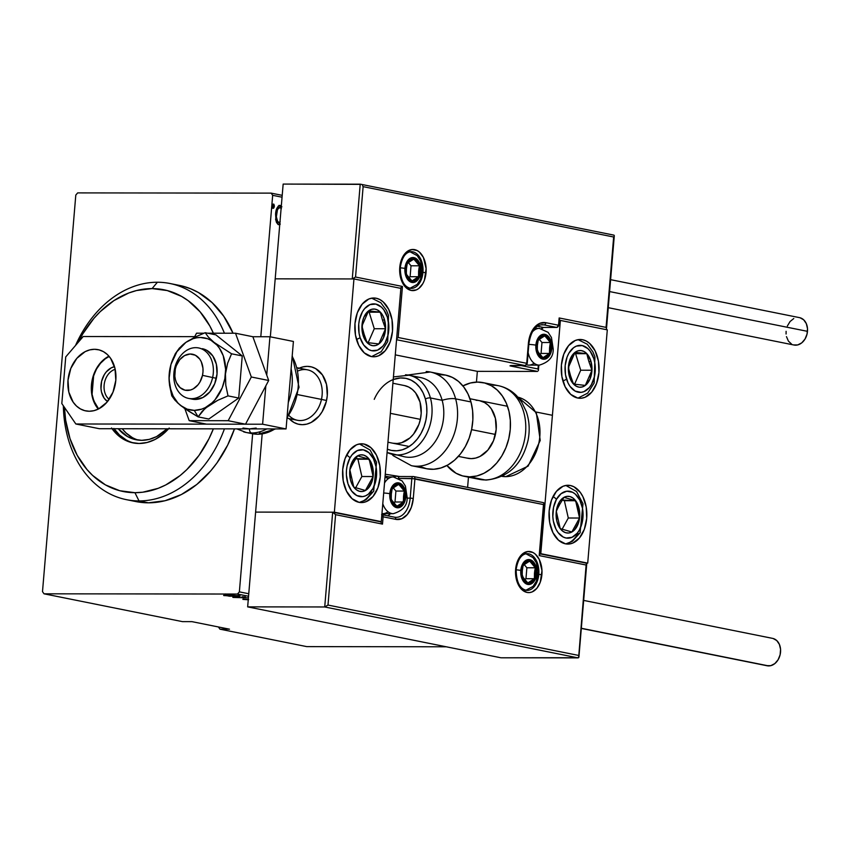 <?xml version="1.0" encoding="UTF-8"?>
<svg xmlns="http://www.w3.org/2000/svg" width="850" height="850" viewBox="0 0 850 850"><rect width="100%" height="100%" fill="white"/><g stroke="black" fill="none" stroke-linecap="round" stroke-linejoin="round"><path stroke-width="1.27" d="M75.799 195.075L42.5 591.621L75.799 195.075L77.669 192.897L271.171 193.131L77.669 192.897L75.799 195.075M272.669 195.319L282.051 197.2L272.669 195.319L260.801 336.728L272.669 195.319L271.171 193.131L272.669 195.319M248.752 593.746L239.371 591.866L252.652 433.776L239.371 591.866L237.501 594.044L248.54 596.264L237.501 594.044L44.009 593.81L237.501 594.044L239.371 591.866L248.752 593.746M281.902 206.837L280.171 205.381L278.258 206.104L276.409 209.738L275.581 214.221L276.42 222.317L278.109 224.538L280.298 224.102M272.521 204.074L273.19 206.369L274.316 206.369L273.519 204.074L272.627 206.029L273.296 208.324L274.327 205.679L273.859 204.181L273.233 204.244L272.701 207.4L273.509 208.303L274.21 207.039L274.316 206.369L273.19 206.369L272.17 208.324M218.439 626.96L219.938 629.17L229.5 629.191L191.972 621.648L182.41 621.626L44.009 593.81L42.5 591.621L44.009 593.81L182.41 621.626L191.972 621.648L229.5 629.191L219.938 629.17L218.439 626.981M282.211 195.341L271.171 193.131L282.211 195.341M446.261 646.786L306.733 646.616L219.938 629.17L306.733 646.616L446.261 646.786M229.489 596.232L240.199 596.052L230.584 594.957L223.624 595.499L235.599 596.445C239.562 596.487 240.762 596.232 239.211 595.691L223.911 595.117L229.489 596.232M232.932 595.85L232.815 597.306L248.413 597.847L233.155 597.444M242.866 599.399L248.519 599.781L243.004 599.016M248.455 599.59L244.832 599.144M244.524 597.082L241.995 596.785L245.321 596.923M231.891 594.543L229.362 594.246L232.688 594.384M248.667 599.569L244.651 599.409M242.834 596.742L242.038 596.912M224.368 595.053L224.315 595.669L224.368 595.053M223.911 595.117L224.315 595.669M240.199 596.052L239.211 595.691M226.089 595.68L228.884 594.926L238.212 595.977L226.089 595.68C224.921 595.255 225.845 595.064 228.873 595.085L237.447 595.691C238.68 596.105 237.788 596.307 234.77 596.275L226.089 595.68L225.367 595.404L225.494 593.948M230.201 594.203L229.404 594.373M237.447 595.691L238.212 595.967L238.329 594.511M281.318 206.029L280.171 205.381C277.344 206.348 275.814 209.291 275.581 214.221L276.027 221.053L278.556 224.687L279.767 224.485M279.873 223.252L278.332 224.623L279.884 223.221M279.246 205.434L281.18 207.687M281.339 208.133L279.044 205.381M276.324 209.907L278.471 207.655M277.387 208.218L278.099 207.74M278.662 207.655L276.441 209.653M278.014 222.413L276.569 221.659L275.559 219.141M275.804 220.065L277.621 222.392L278.747 222.392C276.76 220.788 275.984 218.11 276.42 214.381L275.57 214.37L276.42 214.381C276.611 210.598 277.801 208.367 279.979 207.676L281.106 208.473M278.545 207.644L280.362 207.804L281.308 208.781M279.438 207.676L278.853 207.676L279.438 207.676M279.969 222.041L278.131 222.392M272.892 207.655L272.903 204.404M280.213 221.797L278.938 222.413L277.695 221.669L276.367 216.782L277.451 209.907L278.513 208.218L279.979 207.676M213.754 334.029L209.822 325.975L200.09 311.812L188.19 300.688L181.56 296.395L167.28 290.572L152.086 288.586L157.388 282.243A110.256 83.683 -78.6 0 0 75.522 345.483A110.256 83.683 101.4 0 1 157.388 282.243A110.256 83.683 101.4 0 1 169.926 283.496A110.256 83.683 101.4 0 1 224.421 333.221A110.256 83.683 -78.6 0 0 157.388 282.243L152.086 288.586A102.903 78.104 101.4 0 1 213.393 333.211M139.018 500.926A110.256 83.683 -78.6 0 0 224.432 428.857A110.256 83.683 101.4 0 1 139.018 500.926L148.399 502.817A110.256 83.683 -78.6 0 0 234.472 428.868L227.673 445.103L216.984 462.921L210.758 470.858L196.828 484.447L181.39 494.53L165.038 500.735L148.399 502.817L139.018 500.926A110.256 83.683 101.4 0 1 126.48 499.672A110.256 83.683 101.4 0 1 63.357 405.79A110.256 83.683 -78.6 0 0 139.018 500.926L134.938 492.692L139.018 500.926M213.361 428.846A102.903 78.104 101.4 0 1 134.938 492.692L142.704 492.214L158.174 488.325L165.729 484.967L180.136 475.554L186.841 469.593L198.953 455.462L208.919 438.834L213.361 428.846M141.727 440.321A49.619 37.655 101.4 0 1 136.085 439.758A49.619 37.655 101.4 0 1 118.246 428.729L127.511 436.549L134.396 439.365L141.727 440.321L149.207 439.386L156.57 436.592L167.142 428.793A49.619 37.655 101.4 0 1 141.727 440.321M132.207 437.495L126.023 432.947L122.188 428.729A49.619 37.655 -78.6 0 0 138.444 440.13M114.07 428.729A53.284 40.449 -78.6 0 0 134.194 443.094M169.214 428.049L162.477 434.616L155.019 439.482L147.114 442.489L139.071 443.487A53.284 40.449 101.4 0 1 133.014 442.882A53.284 40.449 101.4 0 1 112.062 428.719M183.048 286.248L190.867 288.862L198.358 292.496L212.096 302.611L223.741 316.221L233.028 333.232A110.256 83.683 -78.6 0 0 179.308 285.377L169.926 283.496M126.48 499.672L135.862 501.564A110.256 83.683 -78.6 0 0 148.399 502.817L135.766 501.543M152.086 288.586L136.553 290.53L128.849 292.953L113.942 300.592L100.172 311.695L93.882 318.41L82.79 333.869L78.073 342.507A102.903 78.104 101.4 0 1 152.086 288.586M64.43 407.352L65.662 420.176L70.019 438.664L77.201 455.313L86.934 469.466L92.639 475.447L105.453 484.893L119.744 490.716L134.938 492.692A102.903 78.104 101.4 0 1 64.43 407.352M168.566 428.793A53.284 40.449 101.4 0 1 139.071 443.487L131.197 442.467L123.802 439.45L117.162 434.552L111.541 427.975M113.879 428.453L119.51 435.03L126.151 439.918M115.175 369.304A16.543 12.548 -78.6 0 0 104.465 382.797A16.543 12.548 -78.6 0 0 109.14 399.373A16.543 12.548 101.4 0 1 104.465 382.797A16.543 12.548 101.4 0 1 115.175 369.304M107.493 401.561A18.742 14.227 101.4 0 1 101.416 382.181A18.742 14.227 101.4 0 1 114.516 366.658L111.318 367.806L106.324 371.832L104.306 374.648L101.596 381.342L100.991 388.599L101.511 392.084L104.114 398.119L107.493 401.561M93.649 375.626L92.076 394.294L93.851 400.902L98.632 408.914A30.876 23.428 101.4 0 1 92.076 394.294L93.649 375.626A30.876 23.428 101.4 0 1 109.172 356.447L105.251 358.828L100.47 363.311L96.528 369.017L93.649 375.626M299.253 368.178A29.399 22.312 101.4 0 1 310.569 366.701A29.399 22.312 101.4 0 1 326.538 400.499L326.538 400.499A29.399 22.312 101.4 0 1 298.987 424.352A29.399 22.312 101.4 0 1 289.117 418.614A29.399 22.312 -78.6 0 0 326.538 400.499A29.399 22.312 -78.6 0 0 321.045 373.118A29.399 22.312 -78.6 0 0 299.253 368.178A29.399 22.312 101.4 0 1 307.233 366.361A29.399 22.312 101.4 0 1 310.569 366.701A29.399 22.312 101.4 0 1 327.038 397.736A29.399 22.312 101.4 0 1 302.334 424.681A29.399 22.312 101.4 0 1 298.987 424.352A29.399 22.312 101.4 0 1 289.117 418.614L293.909 422.45L297.989 424.118L302.334 424.681L306.765 424.129L311.132 422.471L318.962 416.16L322.129 411.74L326.368 401.243L327.282 395.547L326.506 384.391L322.426 374.924L315.658 368.592L311.567 366.934L307.233 366.361L302.791 366.924L298.435 368.571M376.178 298.233A29.399 18.923 -89.9 0 1 392.615 329.29A29.399 18.923 -89.9 0 1 373.703 356.788A29.399 18.923 -89.9 0 1 371.291 356.543L364.289 352.888L358.732 345.344L355.459 335.059L354.971 323.616L357.329 312.747L362.196 304.109L368.815 299.009L372.47 298.053L376.178 298.233L379.801 299.529L383.18 301.899L388.737 309.442L392.009 319.717L392.498 331.16L390.139 342.029L385.273 350.678L378.654 355.767L374.999 356.724L371.291 356.543A29.399 18.923 -89.9 0 1 354.854 325.486A29.399 18.923 -89.9 0 1 373.766 297.989A29.399 18.923 -89.9 0 1 376.178 298.233L372.002 298.223L376.178 298.233M363.938 444.019A29.399 18.923 -89.9 0 1 380.375 475.086A29.399 18.923 -89.9 0 1 361.452 502.584A29.399 18.923 -89.9 0 1 359.04 502.339L352.049 498.674L346.492 491.13L343.219 480.856L342.731 469.413L345.089 458.533L349.956 449.894L356.575 444.794L360.23 443.849L363.938 444.019L370.94 447.684L376.497 455.228L379.769 465.502L380.258 476.956L377.889 487.826L373.033 496.464L366.414 501.564L362.748 502.509L359.04 502.339A29.399 18.923 -89.9 0 1 342.603 471.283A29.399 18.923 -89.9 0 1 361.526 443.774A29.399 18.923 -89.9 0 1 363.938 444.019L359.763 444.019L363.938 444.019M381.278 521.634L400.86 288.373L353.951 278.938L334.358 512.199L381.278 521.634L334.358 512.199L255.616 512.104L262.172 433.967L255.616 512.104L332.669 512.199L255.616 512.104L247.658 606.868L255.616 512.104L334.358 512.199L353.951 278.938L275.198 278.842L270.332 336.823L275.198 278.842L353.951 278.938L400.86 288.373L381.278 521.634L379.716 521.634L381.278 521.634M570.371 485.509L566.185 485.509L570.371 485.509L573.984 486.806L580.38 492.522L582.919 496.719L586.202 506.993L586.691 518.436L584.322 529.316L579.466 537.954L572.847 543.054L569.181 544L565.473 543.83A29.399 18.923 -89.9 0 1 549.036 512.763A29.399 18.923 -89.9 0 1 567.959 485.265A29.399 18.923 -89.9 0 1 570.371 485.509A29.399 18.923 -89.9 0 1 586.808 516.566A29.399 18.923 -89.9 0 1 567.885 544.074A29.399 18.923 -89.9 0 1 565.473 543.83L558.482 540.164L552.925 532.621L549.653 522.346L549.153 510.892L551.523 500.023L556.389 491.385L563.008 486.285L566.663 485.339L570.371 485.509M582.611 339.724L578.436 339.713L582.611 339.724L586.224 341.02L589.613 343.379L595.17 350.933L598.442 361.207L598.931 372.651L596.562 383.52L591.706 392.169L585.087 397.258L581.421 398.214L577.713 398.034A29.399 18.923 -89.9 0 1 561.276 366.977A29.399 18.923 -89.9 0 1 580.199 339.479A29.399 18.923 -89.9 0 1 582.611 339.724A29.399 18.923 -89.9 0 1 599.048 370.781A29.399 18.923 -89.9 0 1 580.125 398.278A29.399 18.923 -89.9 0 1 577.713 398.034L570.722 394.379L565.165 386.824L561.893 376.55L561.404 365.107L563.763 354.237L568.629 345.589L575.248 340.499L578.903 339.543L582.611 339.724M560.384 320.429L540.791 553.69L587.711 563.125L607.293 329.853L560.384 320.429L607.293 329.853L587.711 563.125L540.791 553.69L560.384 320.429L559.47 320.429L560.384 320.429M477.349 371.354L476.446 382.107L477.349 371.354L395.282 354.864L477.349 371.354L537.529 371.429L477.349 371.354M468.467 477.147L467.606 487.401L468.467 477.147M539.888 553.69L540.791 553.69L539.888 553.69M212.627 377.527L202.491 375.349A18.371 13.951 101.4 0 1 185.002 390.192A18.371 13.951 101.4 0 1 175.302 369.123L174.548 368.815A25.723 19.529 -78.6 0 0 188.137 398.31A25.723 19.529 -78.6 0 0 212.627 377.527A25.723 19.529 101.4 0 1 188.519 398.395A25.723 19.529 101.4 0 1 174.548 368.815A25.723 19.529 101.4 0 1 198.656 347.958A25.723 19.529 101.4 0 1 212.627 377.527L216.378 378.282L212.627 377.527A25.723 19.529 -78.6 0 0 199.049 348.033A25.723 19.529 -78.6 0 0 174.548 368.815L175.302 369.123L174.845 376.231L175.429 379.621L176.524 382.734L180.094 387.632L185.002 390.192L190.506 390.012L193.216 388.896L198.039 384.795L199.973 381.979L202.491 375.349L202.991 371.779L202.948 368.241L201.269 361.739L199.697 359.029L195.373 355.226L190.071 354.014L184.577 355.576L179.754 359.667L176.322 365.681L175.302 369.123A18.371 13.951 101.4 0 1 192.791 354.28A18.371 13.951 101.4 0 1 202.491 375.349L212.627 377.527M287.268 418.243L297.362 420.272A25.723 19.529 -78.6 0 0 321.47 399.404L326.538 400.499L321.47 399.404A25.723 19.529 101.4 0 1 289.127 415.671M298.127 370.887A25.723 19.529 101.4 0 1 321.47 399.404L297.936 394.676L321.47 399.404A25.723 19.529 -78.6 0 0 307.509 369.835L297.404 367.795M495.433 434.446L471.58 429.654L495.433 434.446M420.368 419.358L390.373 413.334L420.368 419.358M527.414 553.658A18.371 11.826 -89.9 0 1 538.794 574.388L538.071 574.377L538.794 574.388A18.371 11.826 -89.9 0 1 527.043 590.399C520.009 589.347 516.375 582.409 516.131 569.574C517.788 559.374 521.443 554.062 527.096 553.648A18.371 11.826 -89.9 0 1 538.794 574.388L541.896 574.664A20.581 13.249 90.1 0 0 530.474 551.618A20.581 13.249 90.1 0 0 515.621 569.383L516.205 565.452L518.787 558.492L522.888 553.594L527.871 551.491L533.003 552.521L535.372 554.179L539.261 559.459L541.971 570.637L540.239 582.282L536.839 588.327L532.196 591.898L529.635 592.556L527.043 592.439L522.144 589.879L520.03 587.531L516.885 581.166L515.621 569.383A20.581 13.249 90.1 0 0 527.043 592.439A20.581 13.249 90.1 0 0 541.896 574.664L538.794 574.388A18.371 11.826 -89.9 0 1 526.724 590.389M332.669 512.199L333.413 512.391L332.669 512.199L324.721 606.964L247.658 606.868L324.721 606.964L578.064 657.879L501.001 657.794L247.658 606.868L501.001 657.794L578.616 657.698L586.117 565.027L539.197 555.592L543.49 504.571L414.938 478.731L413.281 498.419L411.336 507.386L407.32 514.516L401.859 518.712L395.781 519.361L383.116 516.811L382.5 524.099L335.58 514.675L327.994 605.062L578.531 655.414L327.994 605.062L335.58 514.675L332.669 512.199L324.721 606.964L327.994 605.062L324.721 606.964L578.064 657.879L578.871 656.359L578.903 657.156M398.427 476.478L395.08 476.17M333.413 512.391L335.58 514.675L382.5 524.099L383.116 516.811L395.781 519.361A24.257 15.619 90.1 0 0 413.281 498.419L414.938 478.731A2.21 1.679 -78.6 0 0 413.684 476.574A2.21 1.679 -78.6 0 0 413.429 476.542A2.21 1.679 101.4 0 1 413.684 476.574A2.21 1.679 101.4 0 1 414.938 478.731L398.947 478.433L411.836 478.444L410.189 498.132L407.065 498.121L410.189 498.132A22.047 14.195 -89.9 0 1 396.089 517.352L394.527 517.193A2.21 1.679 -78.6 0 0 394.272 517.172A2.21 1.679 101.4 0 1 394.549 517.193A2.21 1.679 101.4 0 1 395.781 519.361A2.21 1.679 -78.6 0 0 394.527 517.193L381.862 514.643M387.749 515.833A22.047 14.195 90.1 0 0 390.437 513.666A22.047 14.195 -89.9 0 1 387.749 515.833M389.13 476.914L385.103 476.106L389.13 476.914M385.73 513.666A19.848 12.771 90.1 0 1 382.967 514.866L386.591 513.06M380.332 521.815L381.14 522.357L380.332 521.815M381.905 523.154L382.5 524.099L381.905 523.154M381.862 514.654A2.21 1.679 101.4 0 1 383.116 516.811L381.703 516.619L383.116 516.811L381.608 514.622M586.744 563.678L586.596 564.294L586.022 563.114L586.744 563.678L578.871 656.359M544.117 503.221L543.968 503.837L543.394 502.658L544.117 503.221L539.197 555.592L539.686 554.869L539.197 555.592L586.117 565.027L586.596 564.294M543.968 503.837L543.49 504.571L411.836 478.444A2.21 1.424 -89.9 0 1 413.249 476.521A2.21 1.424 -89.9 0 1 413.429 476.542A2.21 1.424 90.1 0 0 413.249 476.521A2.21 1.424 90.1 0 0 411.836 478.444L410.189 498.132L413.281 498.419L410.189 498.132A22.047 14.195 -89.9 0 1 396.238 517.352A22.047 14.195 -89.9 0 1 394.719 517.246M395.123 477.073A2.21 1.679 -78.6 0 0 393.996 475.979A2.21 1.679 -78.6 0 0 393.741 475.957A2.21 1.679 101.4 0 1 394.017 475.989A2.21 1.679 101.4 0 1 395.123 477.073M398.384 478.136A2.21 1.424 -89.9 0 1 399.734 476.51A2.21 1.424 -89.9 0 1 399.936 476.531A2.21 1.424 90.1 0 0 399.755 476.51A2.21 1.424 90.1 0 0 398.384 478.136M399.585 476.521L394.198 476.043M413.068 476.542L399.936 476.531M411.559 251.664A18.371 11.826 -89.9 0 1 422.939 272.382L426.041 272.669A20.581 13.249 90.1 0 0 414.619 249.624A20.581 13.249 90.1 0 0 399.766 267.389L400.244 267.601M400.276 267.569C401.933 257.38 405.578 252.067 411.23 251.653A18.371 11.826 -89.9 0 1 422.939 272.382A18.371 11.826 -89.9 0 1 411.188 288.405C404.154 287.353 400.52 280.415 400.276 267.569L399.766 267.389L401.423 259.781L404.823 253.736L407.022 251.589L412.016 249.496L417.148 250.527L419.507 252.184L423.406 257.465L426.116 268.642L424.384 280.277L422.875 283.571L418.774 288.469L416.341 289.903L411.188 290.445L406.289 287.874L404.175 285.536L402.401 282.593L400.106 275.4L399.766 267.389A20.581 13.249 90.1 0 0 411.188 290.445A20.581 13.249 90.1 0 0 426.041 272.669L422.939 272.382A18.371 11.826 -89.9 0 1 410.869 288.394M360.963 184.365L283.156 184.078L360.219 184.174L352.261 278.938L275.198 278.842L283.156 184.078L275.198 278.842L352.261 278.938L355.544 277.036L402.454 286.461L398.172 337.493L526.724 363.322L528.371 343.644L530.326 334.677L534.342 327.547L539.803 323.34L545.881 322.703L558.546 325.242L559.151 317.953L606.071 327.388L613.657 237.001L363.131 186.649L355.544 277.036L363.131 186.649L613.657 237.001L606.443 329.131M606.411 328.334L606.071 327.388L559.151 317.953L558.546 325.242L545.881 322.703A24.257 15.619 90.1 0 0 528.371 343.644L526.724 363.322A2.21 1.679 101.4 0 1 524.854 365.511L396.557 339.724L524.854 365.511L509.968 365.84L537.529 371.429L510.786 366.053A2.21 1.679 -78.6 0 0 511.955 365.511A2.21 1.679 101.4 0 1 510.786 366.053L511.349 365.5A2.21 1.424 90.1 0 0 511.53 365.511A2.21 1.424 -89.9 0 1 511.349 365.5L524.854 365.511A2.21 1.679 -78.6 0 0 526.724 363.322L398.172 337.493L402.454 286.461L355.544 277.036L352.261 278.938L360.219 184.174M510.786 365.5L525.034 365.532A2.21 1.424 -89.9 0 1 524.854 365.511A2.21 1.424 90.1 0 0 525.034 365.532L527.234 363.513L528.881 343.825C530.804 331.649 535.245 325.274 542.194 324.7A22.047 14.195 -89.9 0 1 544.011 324.881L540.515 324.881L544.011 324.881L556.676 327.431L543.171 327.42L537.338 326.241L543.171 327.42A2.21 1.424 90.1 0 0 543.352 327.431A2.21 1.424 90.1 0 0 543.533 327.42M538.337 369.909L537.997 368.964L520.88 365.521L537.997 368.964L538.316 365.128L538.369 370.706M614.146 236.268L614.295 235.652M613.562 235.089L614.093 235.238M559.151 317.953L559.491 318.899L559.151 317.953M362.536 185.704L363.131 186.649L362.536 185.704M558.259 325.529L559.056 325.433L559.544 319.558M559.523 319.706L559.491 318.899L559.523 319.706M542.045 324.7A22.047 14.195 -89.9 0 1 544.011 324.881A2.21 1.679 -78.6 0 0 545.881 322.703A2.21 1.679 101.4 0 1 544.011 324.881L556.676 327.431A2.21 1.679 -78.6 0 0 558.546 325.242L556.856 327.452A2.21 1.424 -89.9 0 1 556.676 327.431L543.171 327.42A2.21 1.679 -78.6 0 0 541.577 328.599A2.21 1.679 -78.6 0 1 543.171 327.42A2.21 1.424 -89.9 0 0 543.373 327.431L542.077 328.706M401.721 287.194L400.839 287.81L401.721 287.194M399.946 288.224L400.839 287.81L399.946 288.224M397.439 338.215L396.557 338.831L397.439 338.215M549.907 345.249L550.407 342.518A11.029 7.098 -89.9 0 1 550.896 348.171L549.578 347.979L549.907 345.249L549.578 347.979L550.896 348.171L550.896 345.291L548.176 337.992L546.561 336.558L542.927 335.824L539.527 338.024L537.296 342.561L536.817 348.224L539.538 355.523L542.938 357.691L546.582 356.936L549.493 353.451L550.896 348.171A11.029 7.098 -89.9 0 1 549.493 353.451A11.029 7.098 -89.9 0 1 542.938 357.691A11.029 7.098 -89.9 0 1 537.306 350.997A11.029 7.098 -89.9 0 1 538.22 340.064A11.029 7.098 -89.9 0 1 544.776 335.824L538.22 340.064L537.391 345.472L537.306 350.997L542.938 357.691L549.493 353.451L549.578 347.979L549.493 353.451L542.938 357.691L537.306 350.997L537.391 345.472L538.22 340.064L544.776 335.824A11.029 7.098 -89.9 0 1 550.407 342.518L544.776 335.824L550.407 342.518L549.907 345.249M528.838 344.42A5.876 0.574 4.8 0 1 535.883 345.153A12.495 8.043 -89.9 0 1 544.893 334.369A12.495 8.043 -89.9 0 1 551.831 348.362A5.876 0.574 4.8 0 1 553.191 348.851A5.876 0.574 -175.2 0 0 551.831 348.362L550.832 352.984L547.421 357.946L544.393 359.221L539.846 357.595L537.476 354.386L535.829 347.597L536.881 340.531L538.953 336.866L543.32 334.294L547.867 335.92L551.066 341.201L551.831 348.362A12.495 8.043 -89.9 0 1 542.821 359.146A12.495 8.043 -89.9 0 1 535.883 345.153A5.876 0.574 -175.2 0 0 529.337 344.441M539.697 328.387A18.371 11.826 90.1 0 0 532.206 332.127A18.371 11.826 -89.9 0 1 539.378 328.376L534.862 328.366M539.378 328.376L548.133 332.35L551.459 337.503L553.191 348.851C553.594 356.788 548.972 362.217 539.336 365.128A18.371 11.826 -89.9 0 1 528.148 352.623A18.371 11.826 90.1 0 0 539.006 365.118M534.108 363.226A18.371 11.826 -89.9 0 1 526.681 364.788A18.371 11.826 90.1 0 0 528.87 365.118L539.336 365.128M541.971 342.507L539.24 339.256L541.971 342.507L550.407 342.518L541.971 342.507L541.057 353.441L549.493 353.451L541.057 353.441L541.971 342.507M539.707 354.312L541.057 353.441L539.707 354.312M403.846 493.797L404.356 491.056A11.029 7.098 -89.9 0 1 404.834 496.719L403.516 496.527L403.846 493.797L403.516 496.527L404.834 496.719L404.834 493.839L403.431 488.569L400.509 485.106L396.865 484.373L393.476 486.572L391.244 491.109L390.766 496.761L392.179 502.031L395.091 505.495L398.735 506.228L402.124 504.039L404.834 496.719A11.029 7.098 -89.9 0 1 403.431 501.999A11.029 7.098 -89.9 0 1 396.886 506.239A11.029 7.098 -89.9 0 1 391.244 499.545A11.029 7.098 -89.9 0 1 392.169 488.612A11.029 7.098 -89.9 0 1 398.714 484.373L392.169 488.612L391.329 494.02L391.244 499.545L396.886 506.239L403.431 501.999L403.516 496.527L403.431 501.999L396.886 506.239L391.244 499.545L391.329 494.02L392.169 488.612L398.714 484.373A11.029 7.098 -89.9 0 1 404.356 491.056L398.714 484.373L404.356 491.056L403.846 493.797M385.007 477.222A18.371 11.826 -89.9 0 1 388.089 478.805M383.679 493A5.876 0.574 4.8 0 1 389.821 493.701A12.495 8.043 -89.9 0 1 398.841 482.906A12.495 8.043 -89.9 0 1 405.779 496.91A5.876 0.574 4.8 0 1 407.139 497.399A5.876 0.574 4.8 0 1 406.183 497.622M393.646 476.924A18.371 11.826 90.1 0 0 384.519 483.002A18.371 11.826 -89.9 0 1 393.327 476.924L385.029 476.914M383.743 493.011A5.876 0.574 -175.2 0 1 389.821 493.701A12.495 8.043 -89.9 0 0 396.759 507.694A12.495 8.043 -89.9 0 0 405.779 496.91L403.856 503.519L401.37 506.494L398.331 507.769L393.784 506.143L391.425 502.934L389.778 496.145L390.83 489.079L392.902 485.403L397.269 482.832L401.816 484.468L405.014 489.749L405.779 496.91A5.876 0.574 -175.2 0 1 407.139 497.399C407.543 505.336 402.921 510.765 393.274 513.676A18.371 11.826 -89.9 0 1 382.787 503.721A18.371 11.826 90.1 0 0 392.955 513.666M388.046 511.774A18.371 11.826 -89.9 0 1 381.947 513.612A18.371 11.826 90.1 0 0 382.819 513.655L393.274 513.676M395.919 491.045L393.189 487.804L395.919 491.045L404.356 491.056L395.919 491.045L394.995 501.989L403.431 501.999L394.995 501.989L395.919 491.045M393.656 502.849L394.995 501.989L393.656 502.849M534.799 570.52L535.309 567.789A11.029 7.098 -89.9 0 1 535.798 573.442L534.469 573.251L534.799 570.52L534.469 573.251L535.798 573.442L535.787 570.562L534.384 565.293L531.462 561.829L527.818 561.096L524.429 563.295L522.197 567.832L521.719 573.495L524.439 580.794L527.839 582.962L531.484 582.207L534.395 578.722L535.798 573.442A11.029 7.098 -89.9 0 1 534.395 578.722A11.029 7.098 -89.9 0 1 527.839 582.962A11.029 7.098 -89.9 0 1 522.208 576.268A11.029 7.098 -89.9 0 1 523.122 565.335A11.029 7.098 -89.9 0 1 529.678 561.096L523.122 565.335L522.293 570.743L522.208 576.268L527.839 582.962L534.395 578.722L534.469 573.251L534.395 578.722L527.839 582.962L522.208 576.268L522.293 570.743L523.122 565.335L529.678 561.096A11.029 7.098 -89.9 0 1 535.309 567.789L529.678 561.096L535.309 567.789L534.799 570.52M520.784 570.424A12.495 8.043 -89.9 0 1 529.794 559.64A12.495 8.043 -89.9 0 1 536.733 573.633A5.876 0.574 4.8 0 1 538.092 574.122A5.876 0.574 -175.2 0 0 536.733 573.633L534.809 580.242L532.323 583.217L529.295 584.492L524.747 582.866L522.378 579.657L520.731 572.868L521.783 565.803L523.855 562.126L528.222 559.566L532.769 561.191L535.967 566.472L536.733 573.633A12.495 8.043 -89.9 0 1 527.712 584.418A12.495 8.043 -89.9 0 1 520.784 570.424A5.876 0.574 -175.2 0 0 516.109 569.829A5.876 0.574 4.8 0 1 520.784 570.424M526.872 567.779L524.142 564.528L526.872 567.779L535.309 567.789L526.872 567.779L525.959 578.712L534.395 578.722L525.959 578.712L526.872 567.779M524.609 579.572L525.959 578.712L524.609 579.572M418.944 268.526L419.454 265.784A11.029 7.098 -89.9 0 1 419.942 271.447L418.614 271.256L418.944 268.526L418.614 271.256L419.942 271.447L419.932 268.568L418.529 263.298L415.608 259.834L411.963 259.101L408.574 261.301L406.342 265.837L405.864 271.501L407.277 276.76L410.189 280.224L411.984 280.967L415.629 280.213L418.54 276.728L419.942 271.447A11.029 7.098 -89.9 0 1 418.54 276.728A11.029 7.098 -89.9 0 1 411.984 280.967A11.029 7.098 -89.9 0 1 406.342 274.274A11.029 7.098 -89.9 0 1 407.267 263.341A11.029 7.098 -89.9 0 1 413.822 259.101L407.267 263.341L406.438 268.749L406.342 274.274L411.984 280.967L418.54 276.728L418.614 271.256L418.54 276.728L411.984 280.967L406.342 274.274L406.438 268.749L407.267 263.341L413.822 259.101A11.029 7.098 -89.9 0 1 419.454 265.784L413.822 259.101L419.454 265.784L418.944 268.526M404.929 268.43A12.495 8.043 -89.9 0 1 413.939 257.635A12.495 8.043 -89.9 0 1 420.877 271.639A5.876 0.574 4.8 0 1 422.237 272.127A5.876 0.574 -175.2 0 0 420.877 271.639L418.954 278.248L416.468 281.223L413.44 282.498L408.882 280.872L406.523 277.663L404.876 270.874L405.928 263.808L408 260.132L412.367 257.561L416.914 259.197L420.112 264.477L420.877 271.639A12.495 8.043 -89.9 0 1 411.857 282.423A12.495 8.043 -89.9 0 1 404.929 268.43A5.876 0.574 -175.2 0 0 400.254 267.835A5.876 0.574 4.8 0 1 404.929 268.43M411.017 265.784L408.287 262.533L411.017 265.784L419.454 265.784L411.017 265.784L410.104 276.717L418.54 276.728L410.104 276.717L411.017 265.784M408.754 277.578L410.104 276.717L408.754 277.578M351.507 466.331L349.86 469.827A18.371 11.826 -89.9 0 1 352.506 461.242L353.334 462.836L351.507 466.331L353.334 462.836L352.506 461.242L349.86 469.827L350.338 479.304L351.73 483.576L353.791 487.146L356.384 489.759L359.316 491.247L362.397 491.502L365.426 490.503L368.178 488.325L372.162 481.1L373.288 471.75L371.248 462.783L366.605 456.599L363.662 455.111L360.581 454.856L357.563 455.855L352.506 461.242A18.371 11.826 -89.9 0 1 357.563 455.855A18.371 11.826 -89.9 0 1 369.187 459.212A18.371 11.826 -89.9 0 1 373.118 476.542A18.371 11.826 -89.9 0 1 365.426 490.503A18.371 11.826 -89.9 0 1 353.791 487.146L365.426 490.503L373.118 476.542L369.187 459.212L357.563 455.855L353.334 462.836L357.563 455.855L369.187 459.212L373.118 476.542L365.426 490.503L353.791 487.146A18.371 11.826 -89.9 0 1 349.86 469.827L353.791 487.146L349.86 469.827L351.507 466.331M372.991 488.463A23.524 15.141 -89.9 0 1 351.645 491.056A23.524 15.141 -89.9 0 1 349.998 457.895A5.876 2.922 -151.1 0 0 346.556 455.143A5.876 2.922 28.9 0 1 349.998 457.895L352.134 454.697L357.404 450.543L363.301 449.82L368.911 452.668L373.394 458.628L376.072 466.809L376.592 471.346L375.881 480.462L372.991 488.463L368.348 494.147L365.574 495.826L362.652 496.634L356.788 495.55L351.645 491.056L347.99 483.852L346.396 475.012L346.46 470.401L347.098 465.896L349.998 457.895A23.524 15.141 -89.9 0 1 371.344 455.303A23.524 15.141 -89.9 0 1 372.991 488.463A5.876 2.922 28.9 0 1 373.639 491.289A5.876 2.922 -151.1 0 0 372.991 488.463M359.348 502.392L365.872 499.896L373.639 491.3A5.876 2.922 28.9 0 1 371.365 492.277A29.399 18.923 -89.9 0 1 359.21 502.371M355.683 487.751L361.866 476.521L357.935 459.202L355.821 458.586L369.187 459.212L357.935 459.202L361.866 476.521L373.118 476.542L361.866 476.521L355.683 487.751M557.94 507.822L556.293 511.307A18.371 11.826 -89.9 0 1 558.939 502.733L559.768 504.326L557.94 507.822L559.768 504.326L558.939 502.733L556.293 511.307L556.771 520.795L558.163 525.066L560.224 528.636L562.817 531.25L565.749 532.737L568.831 532.992L571.859 531.994L574.611 529.816L578.595 522.591L579.721 513.241L577.681 504.273L573.028 498.089L570.095 496.602L567.014 496.347L563.996 497.346L561.234 499.524L558.939 502.733A18.371 11.826 -89.9 0 1 563.996 497.346A18.371 11.826 -89.9 0 1 575.62 500.703A18.371 11.826 -89.9 0 1 579.551 518.022A18.371 11.826 -89.9 0 1 571.859 531.994A18.371 11.826 -89.9 0 1 560.224 528.636L571.859 531.994L579.551 518.022L575.62 500.703L563.996 497.346L559.768 504.326L563.996 497.346L575.62 500.703L579.551 518.022L571.859 531.994L560.224 528.636A18.371 11.826 -89.9 0 1 556.293 511.307L560.224 528.636L556.293 511.307L557.94 507.822M579.424 529.954A23.524 15.141 -89.9 0 1 558.067 532.546A23.524 15.141 -89.9 0 1 556.421 499.386A5.876 2.922 -151.1 0 0 552.989 496.634A5.876 2.922 28.9 0 1 556.421 499.386L561.074 493.701L566.759 491.215L572.624 492.299L575.344 494.147L579.827 500.119L582.505 508.3L582.951 517.448L582.314 521.953L579.424 529.954L577.278 533.152L572.008 537.306L566.121 538.029L563.221 537.03L558.067 532.546L556.017 529.221L553.339 521.039L552.829 516.503L553.531 507.386L556.421 499.386A23.524 15.141 -89.9 0 1 577.777 496.793A23.524 15.141 -89.9 0 1 579.424 529.954A5.876 2.922 28.9 0 1 580.072 532.78A5.876 2.922 -151.1 0 0 579.424 529.954M565.781 543.883L572.305 541.386L580.072 532.791A5.876 2.922 28.9 0 1 577.798 533.768A29.399 18.923 -89.9 0 1 565.633 543.862M562.116 529.242L568.299 518.011L564.368 500.692L562.254 500.076L575.62 500.703L564.368 500.692L568.299 518.011L579.551 518.022L568.299 518.011L562.116 529.242M587.828 357.818L586.829 353.685A18.371 11.826 -89.9 0 1 590.824 360.889L589.018 361.951L587.828 357.818L589.018 361.951L590.824 360.889L586.829 353.685L584.067 351.528L581.049 350.551L577.968 350.827L575.036 352.336L572.443 354.971L569.001 362.833L568.544 372.321L571.2 380.885L576.258 386.229L579.286 387.207L582.367 386.931L585.299 385.422L589.942 379.206L591.961 370.228L590.824 360.889A18.371 11.826 -89.9 0 1 591.961 370.228A18.371 11.826 -89.9 0 1 585.299 385.422A18.371 11.826 -89.9 0 1 573.506 384.072A18.371 11.826 -89.9 0 1 568.374 367.529A18.371 11.826 -89.9 0 1 575.036 352.336L568.374 367.529L570.552 375.774L573.506 384.072L585.299 385.422L591.961 370.228L589.018 361.951L591.961 370.228L585.299 385.422L573.506 384.072L570.552 375.774L568.374 367.529L575.036 352.336A18.371 11.826 -89.9 0 1 586.829 353.685L575.036 352.336L586.829 353.685L587.828 357.818M566.525 379.111A23.524 15.141 -89.9 0 1 573.591 347.703A23.524 15.141 -89.9 0 1 593.81 358.647A5.876 1.966 -17.2 0 0 594.915 356.894A5.876 1.966 162.8 0 1 593.81 358.647L594.83 362.971L595.159 372.141L594.458 376.614L591.451 384.529L589.273 387.653L583.95 391.648L581.018 392.36L575.163 391.085L570.074 386.442L568.066 383.042L565.505 374.786L565.176 365.617L567.12 356.957L568.873 353.228L573.591 347.703L576.385 346.109L582.282 345.589L587.86 348.606L590.251 351.316L593.81 358.647A23.524 15.141 -89.9 0 1 586.734 390.054A23.524 15.141 -89.9 0 1 566.525 379.111A5.876 1.966 162.8 0 1 562.881 380.885A5.876 1.966 -17.2 0 0 566.525 379.111M575.577 353.674L586.829 353.685L575.577 353.674L580.709 370.217L591.961 370.228L580.709 370.217L575.577 353.674M574.579 384.211L580.709 370.217L574.579 384.211M381.406 316.328L380.396 312.194A18.371 11.826 -89.9 0 1 384.391 319.398L382.585 320.471L381.406 316.328L382.585 320.471L384.391 319.398L382.702 315.382L377.644 310.038L374.616 309.06L371.535 309.336L368.603 310.845L363.959 317.061L362.567 321.342L362.111 330.831L364.767 339.394L369.824 344.739L372.853 345.716L375.934 345.44L378.866 343.931L381.448 341.307L383.509 337.726L385.528 328.737L384.391 319.398A18.371 11.826 -89.9 0 1 385.528 328.737A18.371 11.826 -89.9 0 1 378.866 343.931A18.371 11.826 -89.9 0 1 367.072 342.582A18.371 11.826 -89.9 0 1 361.941 326.039A18.371 11.826 -89.9 0 1 368.603 310.845L361.941 326.039L364.119 334.284L367.072 342.582L378.866 343.931L385.528 328.737L382.585 320.471L385.528 328.737L378.866 343.931L367.072 342.582L364.119 334.284L361.941 326.039L368.603 310.845A18.371 11.826 -89.9 0 1 380.396 312.194L368.603 310.845L380.396 312.194L381.406 316.328M360.092 337.62A23.524 15.141 -89.9 0 1 367.168 306.212A23.524 15.141 -89.9 0 1 387.377 317.156A5.876 1.966 -17.2 0 0 388.493 315.403A5.876 1.966 162.8 0 1 387.377 317.156L388.854 326.039L388.726 330.65L388.025 335.134L385.029 343.039L382.84 346.163L377.517 350.158L371.62 350.689L368.741 349.605L363.651 344.951L360.092 337.62L359.072 333.296L358.743 324.137L359.444 319.653L362.44 311.737L364.629 308.614L369.952 304.619L375.849 304.098L381.427 307.116L383.817 309.836L387.377 317.156A23.524 15.141 -89.9 0 1 380.301 348.564A23.524 15.141 -89.9 0 1 360.092 337.62A5.876 1.966 162.8 0 1 356.447 339.405A5.876 1.966 -17.2 0 0 360.092 337.62M369.144 312.184L380.396 312.194L369.144 312.184L374.276 328.727L385.528 328.737L374.276 328.727L369.144 312.184M368.146 342.72L374.276 328.727L368.146 342.72M492.989 385.167A47.781 36.263 101.4 0 1 500.873 386.325A47.781 36.263 101.4 0 1 524.918 437.803A47.781 36.263 101.4 0 1 485.031 479.931A14.705 9.467 90.1 0 0 486.274 480.048A14.705 9.467 -89.9 0 1 485.031 479.931A47.781 36.263 -78.6 0 0 525.173 436.156A47.781 36.263 -78.6 0 0 498.429 385.709C505.516 387.207 511.636 390.607 516.789 395.919L521.656 402.082L526.235 411.442C529.412 420.697 530.017 430.355 528.031 440.417C522.112 464.567 508.183 477.785 486.243 480.048L479.591 479.389A47.781 36.263 -78.6 0 0 485.031 479.931L469.699 476.85L485.031 479.931A47.781 36.263 101.4 0 1 477.147 478.773M518.904 397.428A40.428 30.685 101.4 0 1 539.251 440.98A40.428 30.685 101.4 0 1 505.495 476.638A3.676 2.369 90.1 0 0 505.824 476.659A3.676 2.369 -89.9 0 1 505.495 476.638A40.428 30.685 -78.6 0 0 539.357 440.321A40.428 30.685 -78.6 0 0 517.937 397.152L536.318 412.728L540.228 440.449L528.094 466.151L505.803 476.659L502.01 476.372A40.428 30.685 -78.6 0 0 505.495 476.638L502.647 476.053L505.495 476.638M466.884 458.065L471.229 458.628A29.399 22.312 101.4 0 1 467.882 458.288L458.373 456.386M477.658 382.086A47.781 36.263 101.4 0 1 483.098 382.627A47.781 36.263 101.4 0 1 509.841 433.075A47.781 36.263 101.4 0 1 469.699 476.85A47.781 36.263 101.4 0 1 464.259 476.308A47.781 36.263 101.4 0 1 446.919 465.481L456.014 473.227L462.644 475.926L469.699 476.85L476.914 475.947L483.99 473.259L490.684 468.892L496.719 463.006L501.872 455.834L505.931 447.642L508.757 438.759L510.244 429.516L510.319 420.272L508.98 411.379L506.292 403.176L502.35 395.994L497.303 390.097L491.342 385.709L484.712 383.01L477.658 382.086A47.781 36.263 101.4 0 0 462.91 385.911L470.443 382.989L477.658 382.086M476.127 400.308A29.399 22.312 101.4 0 1 479.474 400.647A29.399 22.312 101.4 0 1 495.933 431.683A29.399 22.312 101.4 0 1 471.229 458.628L475.671 458.076L480.027 456.418L487.858 450.107L493.531 440.651L496.177 429.494L495.401 418.338L491.321 408.871L488.219 405.237L484.553 402.539L479.389 400.626M415.438 466.193A47.781 36.263 -78.6 0 0 455.632 398.862A14.705 5.302 164.6 0 0 442.149 400.308A40.428 30.685 101.4 0 1 433.245 444.284A40.428 30.685 101.4 0 1 399.011 454.909M396.408 454.909A40.428 30.685 -78.6 0 0 430.419 397.949A3.676 1.328 164.6 0 0 425.393 399.011A36.752 27.891 101.4 0 1 417.786 438.377A36.752 27.891 101.4 0 1 387.366 449.183L391.308 450.404L396.78 450.797L402.326 449.788L407.724 447.429L412.771 443.796L417.276 439.036L421.069 433.319L423.991 426.881L425.946 419.964L426.849 412.824L426.658 405.758L425.393 399.011L423.109 392.859L419.868 387.536L415.82 383.244L411.113 380.141L405.918 378.367L400.446 377.963L393.21 379.557M392.902 383.244L404.409 385.56A29.399 22.312 101.4 0 1 420.038 402.082L421.196 413.142L420.474 418.848L418.922 424.384L413.546 434.106L409.944 437.909L401.582 442.712L397.141 443.509L392.764 443.201M387.079 452.508L404.717 456.843A40.428 30.685 -78.6 0 0 435.434 441.267A40.428 30.685 -78.6 0 0 442.149 400.308L430.419 397.949A40.428 30.685 101.4 0 1 423.714 438.908A40.428 30.685 101.4 0 1 392.998 454.484A40.428 30.685 101.4 0 1 387.09 452.455M411.4 465.683L426.732 468.764A47.781 36.263 -78.6 0 0 463.038 450.351A47.781 36.263 -78.6 0 0 470.964 401.944L455.632 398.862A47.781 36.263 101.4 0 1 447.706 447.27A47.781 36.263 101.4 0 1 411.4 465.683L393.295 455.738L391.892 454.24M419.9 466.438L426.647 468.743L433.766 469.264L440.969 467.957L447.993 464.886L454.559 460.169L460.413 453.974L465.332 446.547L469.136 438.175L471.676 429.176L472.844 419.911L472.611 410.709L470.964 401.944A47.781 36.263 -78.6 0 0 445.559 375.084L430.228 372.002A47.781 36.263 101.4 0 1 455.632 398.862L470.964 401.944L467.989 393.943L463.781 387.026L458.522 381.438L452.391 377.421L445.644 375.105L438.526 374.584M414.641 377.156A40.428 30.685 101.4 0 1 442.149 400.308A40.428 30.685 -78.6 0 0 420.654 377.581L408.924 375.222A40.428 30.685 101.4 0 1 430.419 397.949L442.149 400.308A14.705 5.302 -15.4 0 1 455.632 398.862A47.781 36.263 -78.6 0 0 426.19 371.503M404.462 385.571L408.606 386.994L412.377 389.47L415.618 392.902L420.038 402.082A29.399 22.312 101.4 0 1 415.161 431.874A29.399 22.312 101.4 0 1 392.817 443.211M374.244 399.341A36.752 27.891 101.4 0 1 401.508 377.931A36.752 27.891 101.4 0 1 425.393 399.011A3.676 1.328 -15.4 0 1 430.419 397.949A40.428 30.685 -78.6 0 0 405.503 374.786M581.315 628.426L767.104 665.763A13.961 10.604 -78.6 0 0 768.697 665.922L581.336 628.267L768.697 665.922A13.961 10.604 -78.6 0 0 780.428 653.119A13.961 10.604 -78.6 0 0 772.607 638.382L583.674 600.408M773.086 638.488L776.762 640.56L779.386 644.385L780.566 649.379L780.109 654.787L778.101 659.77L774.828 663.595L770.801 665.656L766.636 665.656M608.249 307.679L794.038 345.026A13.961 10.604 -78.6 0 0 807.479 331.341L609.609 291.571L807.479 331.341A13.961 10.604 -78.6 0 0 799.542 317.645L610.608 279.671M787.366 326.017L790.054 321.534L793.773 318.527M800.02 317.751L803.696 319.823L806.321 323.648L807.5 328.642L807.043 334.05L805.035 339.033L801.763 342.858L797.736 344.919L793.571 344.909M791.626 344.123L788.407 341.116L786.473 336.621M786.08 334.018L786.101 331.319M89.303 411.251A31.237 23.715 101.4 0 1 85.744 410.901A31.237 23.715 101.4 0 1 68.266 377.91A31.237 23.715 101.4 0 1 94.509 349.286L99.121 349.892L103.456 351.656L107.344 354.524L110.649 358.381L114.984 368.443L115.812 380.301L112.997 392.147L106.973 402.199L98.653 408.903L94.021 410.656L89.303 411.251L84.692 410.646L80.357 408.882L76.457 406.013L73.164 402.156L68.818 392.094L68 380.237L70.816 368.39L76.84 358.339L85.159 351.634L89.792 349.881L94.509 349.286A31.237 23.715 101.4 0 1 98.058 349.647A31.237 23.715 101.4 0 1 115.547 382.627A31.237 23.715 101.4 0 1 89.303 411.251M96.613 406.874L92.278 396.812L91.407 391L92.427 378.909L96.932 367.752L100.3 363.056L104.242 359.21L108.949 356.182A31.237 23.715 -78.6 0 0 98.313 409.073M269.949 336.749L252.875 336.728L268.685 380.481L245.523 424.192L206.561 424.15L189.199 420.665L228.172 420.707L245.523 424.192L228.172 420.707L251.324 376.996L268.685 380.481L251.324 376.996L235.514 333.232L252.875 336.728L235.514 333.232L207.623 333.2L235.514 333.232L251.324 376.996L228.172 420.707L189.199 420.665L206.561 424.15L245.523 424.192L268.685 380.481L252.875 336.728L269.949 336.749L293.409 341.456L269.949 336.749L266.73 375.073L269.949 336.749M194.703 336.653L83.204 336.515L65.737 356.904L61.816 403.559L75.852 423.991L262.608 424.214L265.827 385.889L262.608 424.214L286.067 428.931L293.409 341.456L286.067 428.931L99.312 428.708L286.067 428.931L262.608 424.214L75.852 423.991L99.312 428.708L75.852 423.991L61.816 403.559L65.737 356.904L83.204 336.515L194.703 336.653M242.983 428.039L249.496 428.889A3.676 2.369 90.1 0 0 251.536 433.001L257.635 434.233A3.676 2.369 90.1 0 0 257.964 434.265L257.423 434.169M275.666 428.921L257.943 434.265L252.206 433.691A47.781 36.263 -78.6 0 0 257.635 434.233A47.781 36.263 -78.6 0 0 274.933 428.921M287.034 417.392A47.781 36.263 -78.6 0 0 292.156 356.373M291.114 368.826A47.781 36.263 101.4 0 1 288.277 402.496M266.783 428.91A47.781 36.263 101.4 0 1 251.536 433.001A47.781 36.263 101.4 0 1 246.107 432.459L252.206 433.691M257.964 434.265A3.676 2.369 -89.9 0 1 257.635 434.233L251.536 433.001A3.676 2.369 -89.9 0 1 249.496 428.889L256.158 428.06M260.196 431.704A3.676 2.369 -89.9 0 1 258.273 434.223M257.635 434.233A47.781 36.263 101.4 0 1 249.751 433.075M243.653 431.853A47.781 36.263 -78.6 0 0 251.536 433.001M169.076 376.231L169.532 385.124L171.774 395.813L177.448 402.741L184.429 408.329L198.135 416.882L202.183 411.251L208.749 405.514A36.752 27.891 101.4 0 1 194.278 410.38L198.135 416.882L205.105 408.372L217.781 400.286L228.023 395.877L238.712 398.023L208.824 419.029L198.135 416.882L208.824 419.029L238.712 398.023L228.023 395.877L225.781 385.178L225.462 373.968L227.63 363.237L231.561 353.791L242.25 355.938L238.712 398.023L242.25 355.938L231.561 353.791L214.051 342.38L208.42 337.142L205.201 332.711L215.889 334.858L242.25 355.938L215.889 334.858L205.201 332.711L204.011 333.179M202.343 348.691L206.858 350.37L212.776 355.906L216.346 364.193L217.026 373.957L214.71 383.711L209.748 391.988L202.895 397.513L195.202 399.447A25.723 19.529 101.4 0 1 192.27 399.149M194.99 337.11L185.927 342.348A36.752 27.891 101.4 0 1 214.051 342.38L208.42 337.142L205.201 332.711L194.99 337.11L185.927 342.348L179.382 348.075L175.312 353.728L172.093 361.08A36.752 27.891 101.4 0 1 185.927 342.348L176.896 351.719L170.967 364.469L169.054 378.654L170.191 387.844L173.166 396.089L177.788 402.826L180.625 405.482L187.106 409.126L194.278 410.38L201.663 409.147L205.275 407.618L212.032 402.868L215.061 399.723L222.158 387.908L224.825 378.717L225.622 369.208L223.231 355.736L219.396 348.181L216.888 345.036L210.938 340.266L207.581 338.736L200.398 337.482L196.711 337.79L193.024 338.714L185.927 342.348L179.382 348.075L175.312 353.728M202.47 348.723L202.417 348.712A25.723 19.529 101.4 0 1 216.814 375.87A25.723 19.529 101.4 0 1 195.202 399.447L191.399 398.947M188.742 411.219L198.135 416.882L194.278 410.38A36.752 27.891 101.4 0 1 180.625 405.482L188.742 411.219M169.076 379.525L171.774 395.813L174.983 400.223L180.625 405.482A36.752 27.891 101.4 0 1 169.086 376.029A36.752 27.891 101.4 0 1 169.214 373.894L169.214 373.968M169.224 373.798L169.214 373.894A36.752 27.891 101.4 0 1 172.093 361.08M214.051 342.38A36.752 27.891 101.4 0 1 225.462 373.968L227.63 363.237L231.561 353.791L214.051 342.38M225.462 373.968A36.752 27.891 101.4 0 1 208.749 405.514L217.781 400.286L228.023 395.877L225.781 385.178L225.462 373.968M203.968 333.2L196.541 333.189L194.278 337.461L196.541 333.189L203.968 333.2M184.843 408.616L189.199 420.665L184.843 408.616M279.034 222.424L277.908 222.413M192.344 399.171L188.519 398.395M387.94 442.223L409.233 446.505M469.965 398.735L507.493 406.279M535.946 411.995L552.415 415.299M379.854 521.656L332.945 512.231M586.744 563.794L578.914 657.008M539.336 553.711L586.256 563.136M544.117 503.338L539.824 554.359M543.628 502.679L413.684 476.574L399.755 476.51L385.263 474.226M606.464 328.982L614.295 235.769M360.485 184.206L613.796 235.11M559.056 325.433L556.856 327.452L543.352 327.431M538.39 370.558L538.847 365.128M407.139 497.388L405.408 486.051L402.071 480.898L393.327 476.924M525.831 590.282L533.067 586.372L536.339 581.283L538.178 571.381L536.361 562.774L533.035 557.621L525.884 553.764M409.976 288.288L417.212 284.378L420.484 279.289L422.312 269.386L420.506 260.78L417.18 255.627L410.019 251.77M373.639 491.3L376.571 462.294L370.111 450.033L359.412 443.955M580.072 532.791L583.004 503.784L576.544 491.513L565.845 485.446M578.021 398.098L587.679 393.125L594.15 383.021L594.926 356.894L592.907 351.858L587.286 344.229L578.085 339.66M371.588 356.607L381.246 351.645L387.717 341.53L388.493 315.414L386.484 310.367L380.853 302.738L371.663 298.169M483.098 382.627L498.429 385.709M464.259 476.308L479.591 479.389M408.924 375.222L393.433 376.922M430.228 372.002L407.809 375.02M292.219 355.576L299.03 387.249L286.928 418.678M236.81 428.868L246.107 432.459"/></g></svg>

